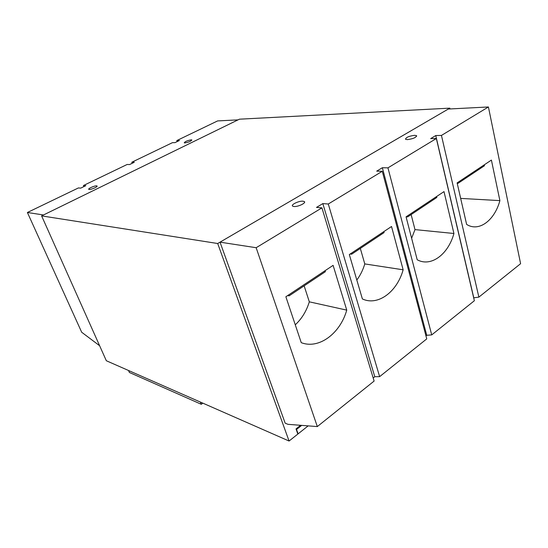 <?xml version="1.0" encoding="UTF-8"?>
<svg xmlns="http://www.w3.org/2000/svg" width="548" height="548" viewBox="0 0 548 548"><rect width="100%" height="100%" fill="white"/><g stroke="black" fill="none" stroke-linecap="round" stroke-linejoin="round"><path stroke-width="0.82" d="M300.612 425.296L296.023 428.913L297.852 434.057L289.07 441.03L217.7 243.511L449.819 108.148L239.414 119.19L41.614 215.885L106.333 360.742L289.07 441.03M449.997 108.949L449.819 108.148M297.722 433.687L298.105 433.852L308.154 425.871M301.701 425.378L296.543 429.447L298.105 433.852M217.7 243.511L41.614 215.885M128.54 370.503L129.403 372.476L201.287 404.287L200.39 402.068M202.883 403.164L201.287 404.287M296.16 429.283L296.543 429.447M300.886 425.317L296.091 429.098M325.08 270.685L325.389 271.685L289.077 295.872L288.734 294.851M289.077 295.872L287.666 295.564M383.833 231.619L384.093 232.585L351.624 254.21L351.337 253.231M351.624 254.21L350.165 254.005M436.612 196.52L436.838 197.451L407.63 216.912L407.383 215.96M407.63 216.912L406.143 216.782M484.295 164.811L484.487 165.715L458.066 183.313L457.203 183.279M458.066 183.313L457.861 182.395M89.194 189.471C91.228 189.752 98.311 186.56 96.982 185.971L96.599 185.868C94.544 185.608 87.516 188.772 88.824 189.375L89.194 189.471M184.84 142.939C188.765 142.227 191.094 141.226 191.841 139.946L191.225 139.836C187.306 140.555 184.977 141.555 184.238 142.829L184.84 142.939M176.792 140.576L179.401 140.521L175.031 142.631L172.435 142.672L131.801 162.235L134.287 162.283L129.595 164.551L127.122 164.482L83.447 185.512L85.776 185.69L80.72 188.128L78.405 187.937L27.4 212.494L43.484 214.967L238.038 119.868L217.618 120.916L176.792 140.576L177.162 141.603M27.4 212.494L81.686 332.246L99.633 345.74M132.212 163.29L131.801 162.235M83.899 186.594L83.447 185.512M414.658 135.315C408.959 136.089 405.91 137.397 405.506 139.247L407.342 139.624C413.055 138.863 416.117 137.548 416.549 135.692L414.658 135.315M302.976 201.178C298.927 200.732 290.447 204.794 292.666 206.137L293.94 206.507C297.961 206.993 306.544 202.883 304.311 201.561L302.976 201.178M321.929 207.856L256.156 247.717L317.319 426.577L374.12 381.065L321.929 207.856L316.497 207.411L322.827 203.596L328.279 204.007L382.278 171.284L376.688 171.14L382.353 167.729L387.95 167.852L436.352 138.521L430.673 138.61L435.763 135.541L441.448 135.431L478.877 297.119L520.6 263.691L488.412 106.97L441.448 135.431M488.412 106.97L448.298 109.038L220.029 242.154L285.166 423.172L287.96 424.33L317.319 426.577M256.156 247.717L220.029 242.154M473.684 297.838L478.877 297.119M436.352 138.521L474.363 300.736L431.728 334.897L387.95 167.852M425.967 335.897L426.734 335.287L431.728 334.897M382.278 171.284L426.755 338.883L379.634 376.647L328.279 204.007M373.195 377.997L374.798 376.716L379.634 376.647M285.871 296.756L301.249 342.658C318.915 349.535 340.219 333.479 346.747 310.127L333.109 265.348L285.871 296.756M349.323 254.567L362.386 298.941C377.949 306.277 397.074 291.858 403.143 269.801L391.532 226.495L349.323 254.567M406.068 216.83L417.199 259.752C430.988 267.403 448.25 254.388 453.929 233.489L444.01 191.601L406.068 216.83M457.114 182.888L466.629 224.413C478.904 232.284 494.57 220.474 499.892 200.623L491.405 160.084L457.114 182.888M356.817 280.007C360.317 275.336 362.975 269.972 364.783 263.917L360.324 248.415M411.623 238.243L414.987 229.605L411.137 214.576M295.269 324.8C301.77 318.778 306.455 311.12 309.319 301.832L304.14 285.837M499.892 200.623L460.669 198.397M453.929 233.489L414.987 229.605M403.143 269.801L364.783 263.917M346.747 310.127L309.319 301.832M473.773 297.763L435.763 135.541M426.734 335.287L382.353 167.729M374.798 376.716L322.827 203.596M304.551 202.356L304.311 201.561M416.665 136.185L416.549 135.692"/></g></svg>
